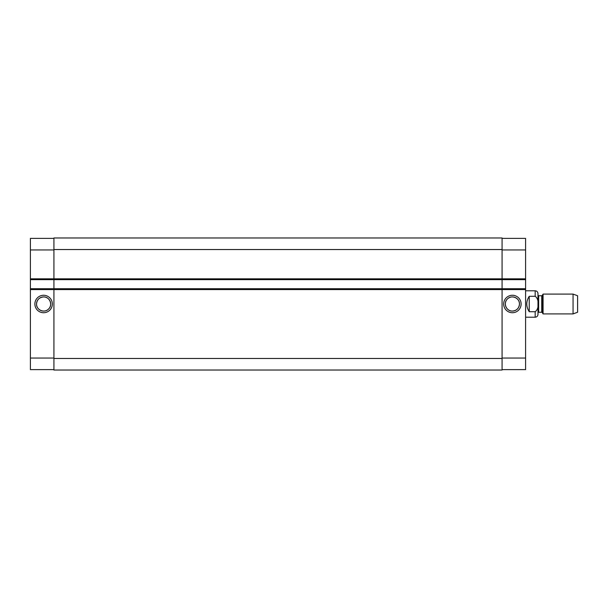 <?xml version="1.0" encoding="UTF-8"?>
<svg xmlns="http://www.w3.org/2000/svg" width="608" height="608" viewBox="0 0 608 608"><rect width="100%" height="100%" fill="white"/><g stroke="black" fill="none" stroke-linecap="round" stroke-linejoin="round"><path stroke-width="0.91" d="M502.079 249.531L502.079 237.971L53.922 237.971L53.922 370.029L502.079 370.029L502.079 249.531L53.922 249.531M53.922 369.611L30.4 369.611L30.4 288.732L525.601 288.732L525.601 279.65L30.4 279.65L30.4 278.829L525.601 278.829L525.601 238.389L502.079 238.389M529.234 311.699C525.966 306.569 525.966 301.431 529.234 296.301L535.177 296.301C539.334 298.984 539.334 309.016 535.177 311.699L529.234 311.699L529.234 296.301M535.177 311.699L535.177 317.209C536.879 317.042 537.814 316.107 537.981 314.397L537.981 293.603C537.814 291.893 536.879 290.958 535.177 290.791L525.601 290.791M573.063 313.903L577.6 312.254L577.6 295.746L573.063 294.097L543.066 294.097L543.066 313.903L573.063 313.903L573.063 294.097M525.601 279.65L525.601 278.829M502.079 369.611L525.601 369.611L525.601 288.732M521.117 304A8.717 8.717 0 0 0 508.037 296.446A8.717 8.717 0 0 0 508.037 311.554A8.717 8.717 0 0 0 521.117 304M519.468 304C519.05 308.294 516.694 310.65 512.4 311.068C506.342 311.395 502.892 303.05 507.399 298.999C511.45 294.492 519.794 297.943 519.468 304A7.068 7.068 0 0 1 508.866 310.126A7.068 7.068 0 0 1 508.866 297.874A7.068 7.068 0 0 1 519.468 304M43.609 296.932C49.658 296.605 53.109 304.95 48.602 309.001C44.551 313.508 36.214 310.057 36.533 304C36.959 299.706 39.315 297.35 43.609 296.932M36.533 304A7.068 7.068 0 0 1 47.143 297.874A7.068 7.068 0 0 1 47.143 310.126A7.068 7.068 0 0 1 36.533 304M34.884 304A8.717 8.717 0 0 0 47.964 311.554A8.717 8.717 0 0 0 47.964 296.446A8.717 8.717 0 0 0 34.884 304M30.4 288.732L30.4 279.65M53.922 238.389L30.4 238.389L30.4 278.829M525.601 289.56L30.4 289.56M502.079 358.469L53.922 358.469M535.177 296.301L535.177 290.791M542.298 295.42L541.728 295.746L541.728 312.254L542.298 312.58L542.298 295.42L543.066 294.097M541.728 312.254L538.642 312.254L538.642 295.746L537.981 295.085M502.079 249.941L525.601 249.941M502.079 358.059L525.601 358.059M30.4 358.059L53.922 358.059M30.4 249.941L53.922 249.941M535.177 317.209L525.601 317.209M542.298 312.58L543.066 313.903M541.728 295.746L538.642 295.746M538.642 312.254L537.981 312.915"/></g></svg>
